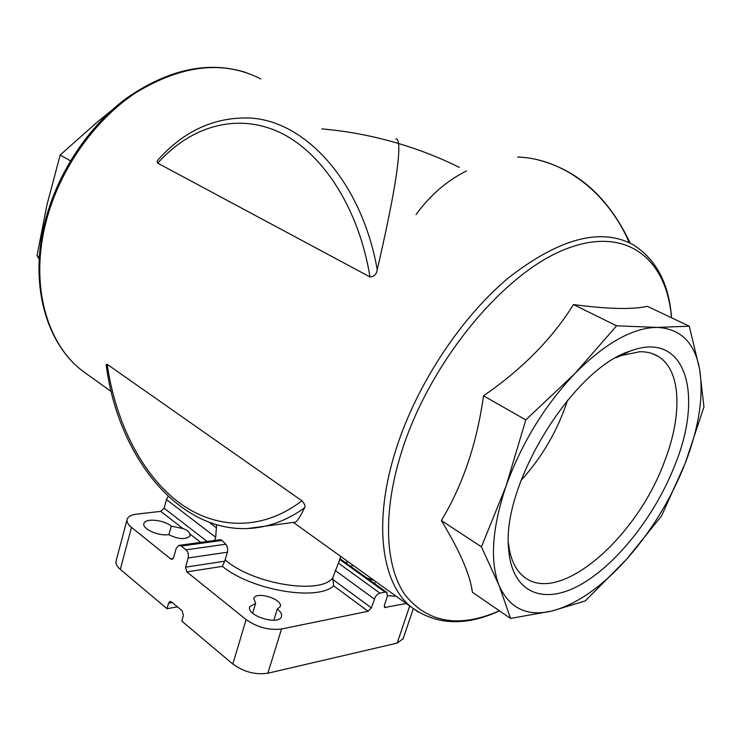 <?xml version="1.0" encoding="UTF-8"?>
<svg xmlns="http://www.w3.org/2000/svg" width="741" height="741" viewBox="0 0 741 741"><rect width="100%" height="100%" fill="white"/><g stroke="black" fill="none" stroke-linecap="round" stroke-linejoin="round"><path stroke-width="1.11" d="M177.451 606.851L167.031 608.694L168.578 603.155L169.985 601.46L171.477 601.877L182.156 610.779L183.398 615.539L181.804 621.125L232.813 664.019C243.77 671.957 255.46 675.023 267.871 673.217L397.157 643.123L403.169 638.64M167.031 608.694L120.301 569.403C116.707 566.3 115.337 563.392 116.18 560.678L127.054 519.645M406.225 603.489L384.662 607.49L384.422 605.221L387.339 596.422L386.895 592.467L385.116 592.124L379.901 593.124L377.558 594.31L375.409 596.7L371.371 607.861L368.092 611.288L281.524 628.989C269.076 630.498 257.275 627.368 246.114 619.596L186.815 571.895L185.574 567.152L224.69 561.206L222.393 566.374C251.542 590.345 317.472 601.414 333.654 585.807L332.737 577.878L339.434 560.381M168.151 496.498L166.466 499.573L164.113 508.206L160.797 511.364L136.548 514.134C131.379 514.773 128.276 516.403 127.22 519.006C126.415 521.571 127.841 524.369 131.5 527.397L170.726 558.955L172.153 559.335L173.644 557.575L176.182 548.442L178.794 545.385L181.221 546.043L186.019 549.831C188.131 551.888 188.844 554.592 188.158 557.964L185.574 567.152M374.705 583.686L375.465 581.389M366.6 577.85L374.52 580.712M168.883 534.789L171.264 526.175L182.86 528.509C186.667 529.852 189.001 531.668 189.872 533.955L189.992 535.938C185.806 539.874 178.674 539.429 168.587 534.604C158.731 536.484 141.438 528.565 144.004 523.396C145.347 517.913 164.178 519.886 171.264 526.175M252.653 613.187L255.636 603.267L253.783 598.385C256.025 590.725 283.618 599.413 280.172 606.694L277.282 609.037C280.811 611.751 282.201 614.298 281.441 616.66C278.811 625.941 245.595 615.456 249.856 606.694L255.636 603.267M273.846 620.263L277.282 609.037M396.166 596.264L387.543 595.662M214.742 540.448L215.659 537.244L216.641 524.804M179.229 545.33L220.392 539.68L222.068 540.411L226.051 544.598L227.524 547.747L227.607 551.619L224.69 561.206M459.439 167.41C440.08 157.805 419.776 149.83 398.538 143.495C400.353 158.176 393.249 200.255 377.234 269.743C376.521 274.3 374.112 276.699 369.991 276.93L157.722 163.159L157.055 161.519L158.491 159.361C183.286 131.815 212.352 118.014 245.688 117.949C302.689 117.662 361.478 179.822 377.234 269.743M395.74 139.039C397.148 138.687 398.084 140.169 398.538 143.495C373.297 136.011 347.751 131.148 321.9 128.906M304.514 507.872C291.945 516.875 278.94 522.942 265.5 526.082C187.51 544.218 118.588 462.819 106.158 364.655L107.167 364.294L301.883 500.759C304.746 503.991 305.616 506.362 304.514 507.872C300.735 515.773 297.78 520.506 295.64 522.099L293.195 522.424M39.254 259.239L37.05 255.543L39.384 257.071M37.05 255.543L46.952 204.859L60.178 154.971L97.951 121.478L111.483 110.529M60.178 154.971L70.423 160.806M510.558 618.42L472.406 592.291C470.257 575.099 459.911 551.184 441.34 520.534C462.801 485.096 476.861 443.526 483.512 395.824C522.303 369.055 552.286 338.637 573.441 304.57C607.722 309.108 632.342 309.692 647.328 306.311L689.297 326.207L657.054 327.402C632.601 327.707 605.165 343.139 574.757 373.686C544.45 405.873 521.553 443.303 506.075 485.985C492.024 528.111 489.708 561.317 499.128 585.594C509.419 608.278 526.925 616.781 551.647 611.093C576.341 604.554 601.275 587.335 626.441 559.446C651.348 531.26 670.911 499.286 685.11 463.523C698.967 427.613 703.802 396.176 699.606 369.194C694.678 342.518 680.488 328.596 657.054 327.402L616.605 325.808L574.757 373.686L525.795 419.888L506.075 485.985L481.428 546.812L499.128 585.594L510.558 618.42L551.647 611.093L585.279 600.923L626.441 559.446L661.565 515.912L685.11 463.523L703.95 406.92L699.606 369.194L689.297 326.207M675.014 464.792C655.461 515.088 617.16 564.207 580.36 584.816C543.681 605.462 511.818 593.226 508.669 549.238C501.12 485.55 572.432 368.962 629.794 351.225C685.684 329.606 704.08 393.897 675.014 464.792M441.34 520.534L481.428 546.812M483.512 395.824L525.795 419.888M573.441 304.57L616.605 325.808M616.151 357.653L621.088 355.615L639.816 351.725C647.078 351.632 653.386 353.3 658.74 356.736C681.47 371 682.396 415.775 664.39 461.791C636.639 538.04 559.223 605.647 524.091 576.887C515.412 570.125 510.197 558.862 508.437 543.107M567.569 400.205C557.76 430.289 542.255 457.021 521.043 480.4M172.245 602.516L168.578 603.155M246.114 619.596L232.813 664.019M131.5 527.397L120.301 569.403M164.113 508.206L207.165 541.495M189.872 533.955L200.709 542.375M160.797 511.364L182.86 528.509M353.513 565.624L350.363 566.152M385.709 607.685L384.236 606.61M225.227 559.9C252.551 584.186 320.584 595.079 332.737 577.878M186.815 571.895L222.393 566.374M368.092 611.288L333.654 585.807M671.541 317.796C669.123 283.942 656.415 259.646 633.425 244.891C601.377 227.302 560.001 238.056 509.308 277.162C461.532 316.666 417.137 383.699 396.407 448.157C372.482 521.525 381.235 583.676 411.69 607.407L418.183 612.029M260.813 78.954C223.949 60.058 182.332 64.606 135.974 92.616C92.671 121.144 57.131 173.264 44.84 226.727C30.538 287.48 47.47 344.157 82.316 370.787L89.142 375.696M517.607 157.036C561.947 158.463 606.722 190.77 629.359 242.715M295.64 522.099L247.605 528.518M671.457 317.75C666.881 258.285 625.552 224.495 563.781 249.865C502.241 274.689 430.03 362.553 402.085 450.296C382.245 511.966 384.903 566.281 405.188 595.079C427.928 623.024 459.346 628.266 499.434 610.806M416.044 214.594C429.91 195.42 446.703 180.878 466.422 170.967M301.883 500.759C261.842 531.677 214.575 529.611 177.831 501.676C141.096 473.314 115.448 421.564 107.167 364.294M157.722 163.159C190.53 126.405 236.648 112.336 279.644 132.352C322.465 152.507 358.811 208.101 369.991 276.93M409.69 605.971L397.157 643.123M281.524 628.989L267.871 673.217M170.726 558.955L173.172 558.594M166.466 499.573L215.659 537.244M209.36 522.433L216.289 527.694M374.288 598.978L335.108 570.394M379.901 593.124L338.368 563.077M385.116 592.124L339.739 559.418M371.371 607.861L332.505 579.249M181.221 546.043L222.068 540.411M186.019 549.831L225.727 544.246M188.158 557.964L227.459 552.212M348.353 561.91L345.195 562.438M338.989 561.771L340.693 556.408M246.179 72.553C208.258 60.586 168.29 69.2 126.257 98.405C86.864 127.665 55.519 176.154 44.062 225.746C29.797 286.276 46.637 343.5 82.316 370.787L111.289 391.6M293.788 522.711L411.69 607.407C436.486 625.228 465.756 626.386 499.517 610.862M538.411 159.991C578.267 170.3 608.843 198.004 630.165 243.113M413.302 608.685L403.002 639.131M508.511 546.237L508.669 549.238M621.088 355.615L629.794 351.225M658.74 356.736L652.84 353.8M386.746 592.355L339.971 558.677M249.717 607.157L249.856 606.694"/></g></svg>
